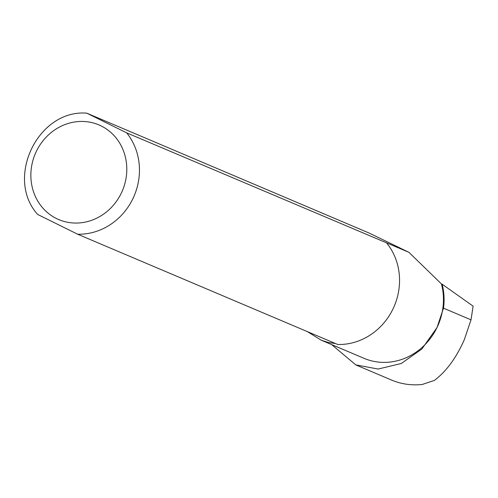 <?xml version="1.0" encoding="UTF-8"?>
<svg xmlns="http://www.w3.org/2000/svg" width="498" height="498" viewBox="0 0 498 498"><rect width="100%" height="100%" fill="white"/><g stroke="black" fill="none" stroke-linecap="round" stroke-linejoin="round"><path stroke-width="0.75" d="M443.506 308.181L471.021 319.841L473.1 306.146L442.143 284.209A60.476 55.658 113 0 1 443.506 308.181L436.995 327.584L421.85 349.03L401.264 363.503L378.15 369.043L355.759 364.872L331.656 344.597M355.753 364.885L391.702 380.123C401.301 384.139 411.479 385.583 422.223 384.468L434.331 380.453C446.351 371.384 456.349 357.776 464.329 339.642L471.021 319.841M442.143 284.209L441.433 283.947A59.99 55.21 113 0 1 436.995 327.584A59.99 55.21 113 0 1 364.075 358.342L321.272 340.196L328.419 342.549L335.453 343.527M408.926 252.318L126.654 132.842L86.77 113.158L368.974 232.977L408.926 252.318L441.433 283.947M307.241 331.562L321.272 340.196M386.753 243.111A61.21 56.336 113 0 1 392.959 308.99A61.21 56.336 113 0 1 337.744 344.498L77.644 234.222L38.053 214.644M101.2 125.963A51.419 47.322 113 0 1 104.387 213.555A51.419 47.322 113 0 1 30.895 177.22A51.419 47.322 113 0 1 101.2 125.963M126.654 132.842A61.21 56.336 113 0 1 132.866 198.721A61.21 56.336 113 0 1 77.644 234.222M86.77 113.152C38.004 109.243 4.737 178.265 37.755 214.545"/></g></svg>
